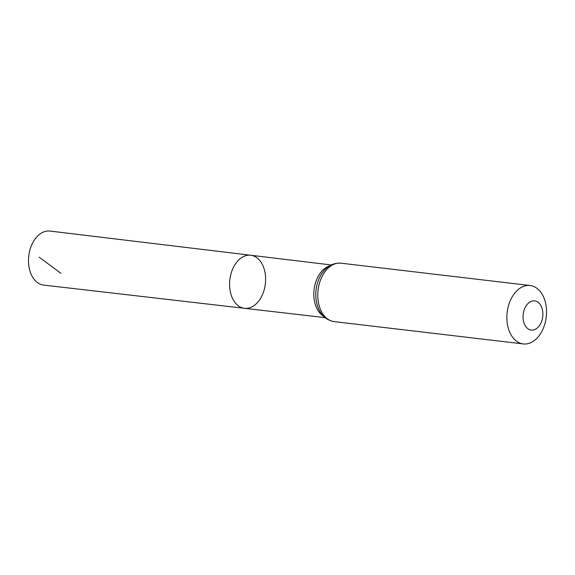 <?xml version="1.0" encoding="UTF-8"?>
<svg xmlns="http://www.w3.org/2000/svg" width="575" height="575" viewBox="0 0 575 575"><rect width="100%" height="100%" fill="white"/><g stroke="black" fill="none" stroke-linecap="round" stroke-linejoin="round"><path stroke-width="0.86" d="M250.765 255.25A26.716 17.875 96.7 0 0 229.849 279.687A26.716 17.875 96.7 0 0 244.497 308.315A26.716 17.875 96.7 0 0 261.452 296.779A26.716 17.875 96.7 0 0 250.765 255.25A26.716 17.875 96.7 0 0 229.849 279.687A26.716 17.875 96.7 0 0 244.497 308.315L43.678 285.099A27.205 18.206 96.7 0 1 32.732 242.801A27.205 18.206 96.7 0 1 50.054 231.071L331.272 264.953M540.586 323.725A14.706 9.84 -83.3 0 1 523.652 321.813A14.706 9.84 -83.3 0 1 534.657 300.862A14.706 9.84 -83.3 0 1 540.586 323.725M541.945 331.243A29.411 19.679 -83.3 0 1 523.25 343.929A29.411 19.679 -83.3 0 1 507.157 312.419A29.411 19.679 -83.3 0 1 530.143 285.516A29.411 19.679 -83.3 0 1 541.945 331.243M60.936 273.355L39.179 257.176M323.567 316.264A26.508 17.739 -83.3 0 1 314.087 289.627A26.508 17.739 -83.3 0 1 329.504 265.93M523.25 343.929L334.176 321.612A29.411 19.679 -83.3 0 1 318.076 290.102A29.411 19.679 -83.3 0 1 341.068 263.199C333.787 262.732 327.728 265.686 322.877 272.076L323.078 271.817M334.176 321.612C326.988 320.376 321.777 316.085 318.55 308.746A27.959 18.709 -83.3 0 1 322.877 272.076M325.055 317.623L244.497 308.315M530.143 285.516L341.068 263.199"/></g></svg>
